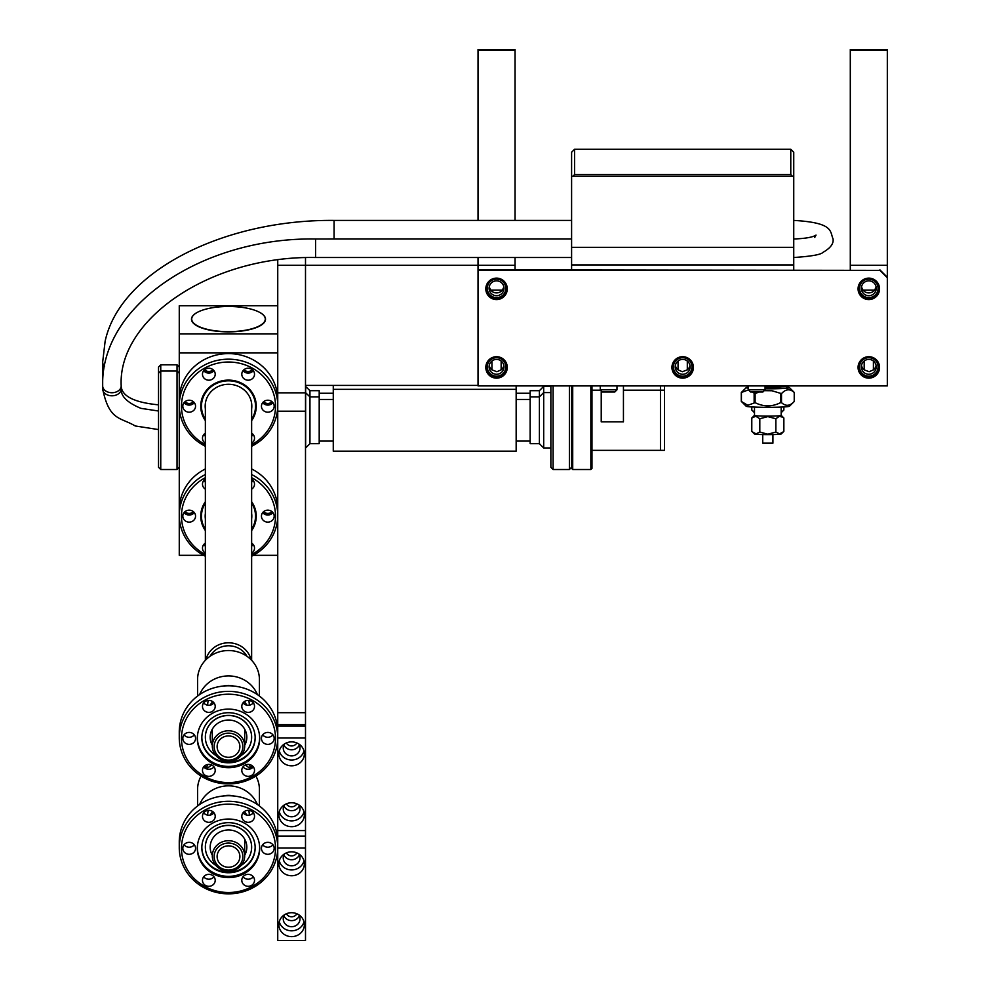 <?xml version="1.0" encoding="UTF-8"?>
<svg xmlns="http://www.w3.org/2000/svg" width="990" height="990" viewBox="0 0 990 990"><rect width="100%" height="100%" fill="white"/><g stroke="black" fill="none" stroke-linecap="round" stroke-linejoin="round"><path stroke-width="1.49" d="M485.805 367.179A10.742 10.717 180 0 0 496.547 377.66A10.742 10.717 180 0 0 507.276 367.179M485.805 367.426A10.742 10.717 180 0 0 496.547 378.143A10.742 10.717 180 0 0 507.276 367.426A10.742 10.717 180 0 0 496.547 356.697A10.742 10.717 180 0 0 485.805 367.426M879.912 270.369L478.034 269.886L478.034 265.258L478.034 385.902L887.325 385.902L887.325 277.769L879.912 270.369L478.034 270.369M887.325 49.55L887.325 277.769M887.325 277.274L879.912 269.886M858.07 288.61A10.742 10.717 180 0 0 868.812 299.091A10.742 10.717 180 0 0 879.541 288.61M858.07 288.857A10.742 10.717 180 0 0 868.812 299.574A10.742 10.717 180 0 0 879.541 288.857A10.742 10.717 180 0 0 868.812 278.128A10.742 10.717 180 0 0 858.07 288.857M671.938 367.179A10.742 10.717 180 0 0 682.679 377.66A10.742 10.717 180 0 0 693.408 367.179M671.938 367.426A10.742 10.717 180 0 0 682.679 378.143A10.742 10.717 180 0 0 693.408 367.426A10.742 10.717 180 0 0 682.679 356.697A10.742 10.717 180 0 0 671.938 367.426M485.805 288.61A10.742 10.717 180 0 0 496.547 299.091A10.742 10.717 180 0 0 507.276 288.61M485.805 288.857A10.742 10.717 180 0 0 496.547 299.574A10.742 10.717 180 0 0 507.276 288.857A10.742 10.717 180 0 0 496.547 278.128A10.742 10.717 180 0 0 485.805 288.857M858.07 367.179A10.742 10.717 180 0 0 868.812 377.66A10.742 10.717 180 0 0 879.541 367.179M858.07 367.426A10.742 10.717 180 0 0 868.812 378.143A10.742 10.717 180 0 0 879.541 367.426A10.742 10.717 180 0 0 868.812 356.697A10.742 10.717 180 0 0 858.07 367.426M319.201 396.879L309.944 396.879L309.944 443.668L319.201 443.668L319.201 390.679L309.944 390.679L305.502 386.385M309.944 443.668L305.65 447.963L305.65 386.385M333.271 389.355L516.161 389.355L516.161 451.18L333.271 451.18L333.271 385.419M530.145 443.668L530.145 390.679L539.402 390.679L539.402 443.668L530.145 443.668M539.402 390.679L543.696 386.385L543.696 392.585L539.402 396.879L530.145 396.879M550.873 392.585L543.696 392.585L543.696 447.963L550.873 447.963M550.873 385.902L550.873 467.292L553.101 469.507L553.101 385.902M569.386 385.902L569.386 469.507L553.101 469.507M305.502 392.585L309.944 396.879L309.944 390.679M516.161 389.355L516.161 385.902M623.44 390.196L660.466 390.196L660.466 385.902L660.466 450.351L664.538 450.351L664.538 385.902M591.971 385.902L591.971 468.406L590.857 469.507L590.857 385.902M572.715 385.902L572.715 469.507L571.601 468.406L571.601 385.902M601.227 390.753L601.227 421.851L623.44 421.851L623.44 385.902M664.538 390.196L660.466 390.196L660.466 450.351L591.971 450.351M790.775 149.267L574.571 149.267L574.571 174.537L790.775 174.537L790.775 149.267L793.745 152.225L793.745 269.886M793.745 247.339L571.601 247.339L571.601 152.225L574.571 149.267M790.775 174.537L792.26 176.096M573.086 176.096L574.571 174.537M600.262 385.902L600.274 389.8L616.98 389.8L616.993 385.902M602.489 392.003L614.778 392.003M748.353 385.902L748.366 389.8L765.072 389.8L765.084 385.902M750.568 392.003L762.869 392.003M305.502 724.606L305.502 726.115L277.745 726.115L277.745 724.606L305.502 724.606L305.502 257.685L305.502 385.419L478.034 385.419M277.745 259.986L277.745 265.258L478.034 265.258L478.034 257.511L478.034 265.258L515.048 265.258L515.048 269.886M305.502 830.56L305.502 836.055L277.745 836.055L277.745 830.56L305.502 830.56L305.502 738.02L277.745 738.02L277.745 830.56M305.502 392.832L277.745 392.832L277.745 724.606M277.745 392.832L277.745 265.258M305.502 712.701L277.745 712.701M286.382 742.946A5.891 5.532 180 0 0 296.864 742.946M286.382 913.77A5.891 5.532 180 0 0 296.864 913.77M286.382 803.83A5.891 5.532 180 0 0 296.864 803.83M286.382 852.885A5.891 5.532 180 0 0 296.864 852.885M305.502 836.055L305.502 847.96L277.745 847.96L277.745 940.5L305.502 940.5L305.502 847.96M277.745 836.055L277.745 847.96M299.339 854.927A8.366 7.858 0 0 1 283.907 854.927M298.782 853.887A8.366 7.858 0 0 1 291.617 865.829A8.366 7.858 0 0 1 284.464 853.887M278.883 863.787A12.734 11.967 0 0 1 291.617 851.821A12.734 11.967 0 0 1 304.363 863.787A12.734 11.967 0 0 1 291.617 875.754A12.734 11.967 0 0 1 278.883 863.787M278.883 924.672A12.734 11.967 0 0 1 291.617 912.706A12.734 11.967 0 0 1 304.363 924.672A12.734 11.967 0 0 1 291.617 936.639A12.734 11.967 0 0 1 278.883 924.672M298.782 914.772A8.366 7.858 0 0 1 291.617 926.714A8.366 7.858 0 0 1 284.464 914.772M299.339 915.812A8.366 7.858 0 0 1 283.907 915.812M303.979 921.764A12.734 11.967 0 0 1 291.617 930.81A12.734 11.967 0 0 1 279.267 921.764M303.979 860.879A12.734 11.967 0 0 1 291.617 869.925A12.734 11.967 0 0 1 279.267 860.879M305.502 726.115L305.502 738.02M277.745 726.115L277.745 738.02M299.339 744.987A8.366 7.858 0 0 1 283.907 744.987M298.782 743.948A8.366 7.858 0 0 1 291.617 755.89A8.366 7.858 0 0 1 284.464 743.948M278.883 753.848A12.734 11.967 0 0 1 291.617 741.881A12.734 11.967 0 0 1 304.363 753.848A12.734 11.967 0 0 1 291.617 765.815A12.734 11.967 0 0 1 278.883 753.848M278.883 814.733A12.734 11.967 0 0 1 291.617 802.766A12.734 11.967 0 0 1 304.363 814.733A12.734 11.967 0 0 1 291.617 826.699A12.734 11.967 0 0 1 278.883 814.733M298.782 804.833A8.366 7.858 0 0 1 291.617 816.775A8.366 7.858 0 0 1 284.464 804.833M299.339 805.872A8.366 7.858 0 0 1 283.907 805.872M303.979 811.825A12.734 11.967 0 0 1 291.617 820.883A12.734 11.967 0 0 1 279.267 811.825M303.979 750.94A12.734 11.967 0 0 1 291.617 759.998A12.734 11.967 0 0 1 279.267 750.94M571.601 269.886L571.601 264.936L793.745 264.936M571.601 264.936L571.601 247.339M571.601 176.269L793.745 176.269M160.751 364.827L158.524 367.055L158.524 467.292L160.751 469.507L160.751 364.827L177.037 364.827L177.037 469.507L160.751 469.507M203.903 434.424A6.076 5.705 180 0 0 205.363 435.786M179.264 352.848L179.264 333.853L277.745 333.853L277.745 352.848L179.264 352.848L179.264 555.316L203.631 555.316M185.142 401.581A5.037 4.727 180 0 0 193.223 401.581M185.142 511.521A5.037 4.727 180 0 0 193.223 511.521M263.773 401.581A5.037 4.727 180 0 0 271.854 401.581M277.745 305.724L179.264 305.724L179.264 333.853M197.579 312.246A37.026 12.66 0 0 0 191.478 319.213A37.026 12.66 0 0 0 228.504 331.873A37.026 12.66 0 0 0 265.518 319.213A37.026 12.66 0 0 0 259.417 312.246M263.773 511.521A5.037 4.727 180 0 0 271.854 511.521M253.366 555.316L277.745 555.316M251.633 435.786A6.076 5.705 180 0 0 253.094 434.424M184.239 512.362A6.076 5.705 180 0 0 194.127 512.362M251.633 481.734A6.076 5.705 180 0 0 253.094 480.373M203.903 480.373A6.076 5.705 180 0 0 205.363 481.734M203.903 544.364A6.076 5.705 180 0 0 205.363 545.725M251.633 545.725A6.076 5.705 180 0 0 253.094 544.364M262.87 512.362A6.076 5.705 180 0 0 272.757 512.362M243.218 370.433A6.076 5.705 180 0 0 253.094 370.433M184.239 402.435A6.076 5.705 180 0 0 194.127 402.435M203.903 370.433A6.076 5.705 180 0 0 213.778 370.433M262.87 402.435A6.076 5.705 180 0 0 272.757 402.435M244.122 369.592A5.037 4.727 180 0 0 252.203 369.592M204.794 369.592A5.037 4.727 180 0 0 212.887 369.592M228.504 306.479A36.803 12.585 0 0 0 191.701 319.065A36.803 12.585 0 0 0 228.504 331.65A36.803 12.585 0 0 0 265.295 319.065A36.803 12.585 0 0 0 228.504 306.479M781.16 407.076L781.16 415.429A13.328 0.693 180 0 1 767.832 416.122A13.328 0.693 180 0 1 754.504 415.429L754.504 407.076M762.721 434.561L762.721 443.161L772.93 443.161L772.93 434.561M751.794 418.015L751.794 431.331L754.405 433.954A13.439 0.705 0 0 0 767.832 434.622A13.439 0.705 0 0 0 781.246 433.954L783.857 431.331L783.857 418.015L782.904 417.248L779.328 416.32L775.838 418.745L767.832 416.604L759.813 418.745L755.803 416.233L751.794 418.015L754.405 415.392A13.439 0.705 180 0 1 754.504 415.342M752.264 431.813L756.063 433.855L759.813 432.048L759.813 418.745M781.16 415.342A13.439 0.705 180 0 1 781.246 415.392A13.439 0.705 180 0 1 767.832 416.134A13.439 0.705 180 0 1 754.405 415.392M759.813 432.048L767.832 434.202L775.838 432.048L775.838 418.745M781.246 415.392L783.857 418.015M775.838 432.048L779.588 433.855L783.387 431.813M748.353 388.191A21.656 1.139 180 0 1 746.2 387.647L741.423 392.411M765.084 387.177A18.513 0.965 0 0 0 786.332 386.224L786.332 385.902M786.679 387.139A21.656 1.139 180 0 1 789.451 387.647A21.656 1.139 180 0 1 765.084 388.822M758.192 392.312L755.11 393.649L752.722 392.238M748.44 389.887L741.423 392.473L741.423 401.482L747.784 405.318L755.11 402.658C763.587 406.915 772.064 406.915 780.541 402.658L781.506 402.633C785.751 406.506 789.983 406.123 794.227 401.482L789.451 406.246A21.656 1.139 0 0 1 772.881 407.286A21.656 1.139 0 0 1 749.071 406.754A21.656 1.139 0 0 1 746.2 406.246L741.423 401.482M794.227 401.482L794.227 392.473C789.983 388.6 785.751 388.983 781.506 393.624L771.952 390.753L764.206 390.666M789.451 387.647L794.227 392.411M746.2 387.647A21.656 1.139 180 0 1 748.353 387.201M751.794 406.952L751.794 410.009L754.405 412.632A13.439 0.705 0 0 0 754.504 412.694M781.16 412.694A13.439 0.705 0 0 0 781.246 412.632L783.857 410.009L783.857 406.952M752.264 410.504L754.504 412.162M781.16 412.162L783.387 410.504M887.325 265.258L850.299 265.258L850.299 50.354L887.325 50.354M850.299 269.886L850.299 265.258M673.423 366.931A9.257 9.244 180 0 0 682.679 376.175A9.257 9.244 180 0 0 691.936 366.931A9.257 9.244 180 0 0 682.679 357.699A9.257 9.244 180 0 0 673.423 366.931M487.29 366.931A9.257 9.244 180 0 0 496.547 376.175A9.257 9.244 180 0 0 505.803 366.931A9.257 9.244 180 0 0 496.547 357.699A9.257 9.244 180 0 0 487.29 366.931M496.547 279.131A9.257 9.244 180 0 0 487.29 288.375A9.257 9.244 180 0 0 496.547 297.619A9.257 9.244 180 0 0 505.803 288.375A9.257 9.244 180 0 0 496.547 279.131M859.555 366.931A9.257 9.244 180 0 0 868.812 376.175A9.257 9.244 180 0 0 878.068 366.931A9.257 9.244 180 0 0 868.812 357.699A9.257 9.244 180 0 0 859.555 366.931M868.812 297.619A9.257 9.244 180 0 0 878.068 288.375A9.257 9.244 180 0 0 868.812 279.131A9.257 9.244 180 0 0 859.555 288.375A9.257 9.244 180 0 0 868.812 297.619M515.048 220.411L515.048 49.55M478.034 220.411L478.034 49.55M675.366 365.446A7.437 7.437 180 0 0 678.051 369.864L682.345 371.72L687.308 369.864A7.437 7.437 180 0 0 689.981 365.446M675.23 366.844A7.437 7.437 180 0 0 682.679 374.269A7.437 7.437 180 0 0 690.117 366.844A7.437 7.437 180 0 0 682.679 359.407A7.437 7.437 180 0 0 675.23 366.844M687.308 361.028L687.308 369.864M678.051 361.028L678.051 369.864M868.812 280.851A7.437 7.437 180 0 0 861.362 288.276A7.437 7.437 180 0 0 868.812 295.713A7.437 7.437 180 0 0 876.249 288.276A7.437 7.437 180 0 0 868.812 280.851M515.048 257.511L515.048 265.258M503.984 366.844A7.437 7.437 180 0 0 496.547 359.407A7.437 7.437 180 0 0 489.097 366.844A7.437 7.437 180 0 0 496.547 374.269A7.437 7.437 180 0 0 503.984 366.844M496.547 280.851A7.437 7.437 180 0 0 489.097 288.276A7.437 7.437 180 0 0 496.547 295.713A7.437 7.437 180 0 0 503.984 288.276A7.437 7.437 180 0 0 496.547 280.851M873.415 361.016L873.415 369.864A7.437 7.437 180 0 0 876.113 365.434M490.718 290.082L502.375 290.082A7.437 7.437 180 0 1 490.718 290.082L489.209 286.989M861.362 366.844A7.437 7.437 180 0 0 868.812 374.269A7.437 7.437 180 0 0 876.249 366.844A7.437 7.437 180 0 0 868.812 359.407A7.437 7.437 180 0 0 861.362 366.844M501.15 361.016L501.15 369.864A7.437 7.437 180 0 0 503.848 365.434M864.196 361.016L864.196 369.864A7.437 7.437 180 0 1 861.498 365.434M491.931 361.016L491.931 369.864A7.437 7.437 180 0 1 489.233 365.434M501.15 369.864L496.881 371.72L491.919 369.864M862.983 290.082L874.64 290.082A7.437 7.437 180 0 1 862.983 290.082L861.473 286.989M876.138 286.989L874.64 290.095M873.415 369.864L869.146 371.72L864.183 369.864M503.873 286.989L502.375 290.095M850.299 49.55L850.299 50.354M228.504 760.11A14.343 13.476 0 0 1 214.149 746.621A14.343 13.476 0 0 1 228.504 733.145A14.343 13.476 0 0 1 242.847 746.621A14.343 13.476 0 0 1 228.504 760.11M217.119 746.621A11.385 10.692 180 0 0 228.504 757.325A11.385 10.692 180 0 0 239.877 746.621A11.385 10.692 180 0 0 228.504 735.929A11.385 10.692 180 0 0 217.119 746.621M212.306 745.99A16.199 15.221 0 0 1 228.504 730.769A16.199 15.221 0 0 1 244.691 745.99A16.199 15.221 0 0 1 228.504 761.211A16.199 15.221 0 0 1 212.306 745.99L212.306 729.197M244.691 745.99L244.691 729.197M228.504 870.037A14.343 13.476 0 0 1 214.149 856.56A14.343 13.476 0 0 1 228.504 843.072A14.343 13.476 0 0 1 242.847 856.56A14.343 13.476 0 0 1 228.504 870.037M217.119 856.56A11.385 10.692 180 0 0 228.504 867.252A11.385 10.692 180 0 0 239.877 856.56A11.385 10.692 180 0 0 228.504 845.856A11.385 10.692 180 0 0 217.119 856.56M212.306 855.929A16.199 15.221 0 0 1 228.504 840.708A16.199 15.221 0 0 1 244.691 855.929A16.199 15.221 0 0 1 228.504 871.151A16.199 15.221 0 0 1 212.306 855.929M244.691 855.929L244.691 839.136M200.735 515.505A27.77 26.086 180 0 0 205.363 529.304A27.027 25.393 0 0 1 201.477 516.136A27.027 25.393 0 0 1 205.363 503.019M251.633 503.019A27.027 25.393 0 0 1 255.519 516.136A27.027 25.393 0 0 1 251.633 529.266A27.77 26.086 180 0 0 256.262 515.505M251.633 518.896A23.327 21.916 180 0 0 251.819 516.136A23.327 21.916 180 0 0 251.633 513.389M205.363 513.389A23.327 21.916 180 0 0 205.178 516.136A23.327 21.916 180 0 0 205.363 518.896M205.363 530.566A27.77 26.086 0 0 1 200.735 516.136A27.77 26.086 0 0 1 205.363 501.72A27.027 25.393 180 0 0 201.477 514.85A27.027 25.393 180 0 0 201.477 515.493M255.519 515.493A27.027 25.393 180 0 0 255.519 514.85A27.027 25.393 180 0 0 251.633 501.732A27.77 26.086 0 0 1 256.262 516.136A27.77 26.086 0 0 1 251.633 530.566M250.817 768.735A23.141 21.743 180 0 0 249.047 764.466M246.04 764.75A20.802 19.553 -0 0 1 246.943 766.211M210.066 766.211A20.802 19.553 -0 0 1 210.957 764.75M207.95 764.466A23.141 21.743 180 0 0 206.18 768.735M201.849 847.378A26.656 25.047 180 0 0 211.006 865.965A26.656 25.047 180 0 0 239.394 869.925A26.656 25.047 180 0 0 255.148 847.378M251.633 847.193L251.633 847.056A23.141 21.743 180 0 0 243.676 830.647A23.141 21.743 180 0 0 218.901 827.281A23.141 21.743 180 0 0 205.363 847.056L205.363 847.193A23.141 21.743 -0 0 1 213.32 830.783A23.141 21.743 -0 0 1 238.095 827.405A23.141 21.743 -0 0 1 251.633 847.193A23.141 21.743 -0 0 1 243.676 863.602A23.141 21.743 -0 0 1 241.213 865.359M179.264 847.564A49.24 46.27 0 0 1 208.073 805.464A49.24 46.27 0 0 1 260.803 812.641A49.24 46.27 0 0 1 277.745 847.564A49.24 46.27 0 0 1 248.923 889.676A49.24 46.27 0 0 1 196.193 882.486A49.24 46.27 0 0 1 179.264 847.564L179.264 841.995A49.24 46.27 0 0 1 208.073 799.895A49.24 46.27 0 0 1 260.803 807.073A49.24 46.27 0 0 1 277.745 841.995M259.343 814.98A47.013 44.179 0 0 1 263.983 877.313A47.013 44.179 0 0 1 197.654 881.669A47.013 44.179 0 0 1 193.013 819.336A47.013 44.179 0 0 1 259.343 814.98M248.948 826.217A31.173 29.292 0 0 1 259.677 848.331A31.173 29.292 0 0 1 241.424 874.987A31.173 29.292 0 0 1 208.049 870.433A31.173 29.292 0 0 1 197.332 848.331A31.173 29.292 0 0 1 215.572 821.675A31.173 29.292 0 0 1 248.948 826.217M215.214 816.329A6.373 5.989 0 0 1 208.84 822.319A6.373 5.989 0 0 1 202.467 816.329A6.373 5.989 0 0 1 208.84 810.352A6.373 5.989 0 0 1 215.214 816.329M274.18 848.331A6.373 5.989 0 0 1 267.82 854.308A6.373 5.989 0 0 1 261.447 848.331A6.373 5.989 0 0 1 267.82 842.341A6.373 5.989 0 0 1 274.18 848.331M215.214 880.32A6.373 5.989 0 0 1 208.84 886.31A6.373 5.989 0 0 1 202.467 880.32A6.373 5.989 0 0 1 208.84 874.343A6.373 5.989 0 0 1 215.214 880.32M254.529 880.32A6.373 5.989 0 0 1 248.156 886.31A6.373 5.989 0 0 1 241.795 880.32A6.373 5.989 0 0 1 248.156 874.343A6.373 5.989 0 0 1 254.529 880.32M254.529 816.329A6.373 5.989 0 0 1 248.156 822.319A6.373 5.989 0 0 1 241.795 816.329A6.373 5.989 0 0 1 248.156 810.352A6.373 5.989 0 0 1 254.529 816.329M195.55 848.331A6.373 5.989 0 0 1 189.177 854.308A6.373 5.989 0 0 1 182.816 848.331A6.373 5.989 0 0 1 189.177 842.341A6.373 5.989 0 0 1 195.55 848.331M259.665 847.7A31.173 29.292 0 0 1 241.115 873.848A31.173 29.292 0 0 1 208.049 869.171A31.173 29.292 0 0 1 197.332 847.7M272.943 844.779A6.373 5.989 0 0 1 262.684 844.779M213.964 876.781A6.373 5.989 0 0 1 203.705 876.781M194.312 844.779A6.373 5.989 0 0 1 184.053 844.779M253.292 812.79A6.373 5.989 0 0 1 243.033 812.79M253.292 876.781A6.373 5.989 0 0 1 243.033 876.781M213.964 812.79A6.373 5.989 0 0 1 203.705 812.79M245.99 828.791A26.656 25.047 0 0 1 255.16 847.7A26.656 25.047 0 0 1 239.555 870.482A26.656 25.047 0 0 1 211.006 866.596A26.656 25.047 0 0 1 201.836 847.7A26.656 25.047 0 0 1 217.441 824.905A26.656 25.047 0 0 1 245.99 828.791M197.579 805.984L197.579 789.525A30.913 29.044 -0 0 1 201.094 776.073M206.687 768.933A30.913 29.044 -0 0 1 211.786 765.084M245.211 765.084A30.913 29.044 -0 0 1 250.309 768.933M255.903 776.073A30.913 29.044 -0 0 1 259.417 789.525L259.417 805.984M199.633 804.511A30.913 29.044 -0 0 1 226.883 785.887A30.913 29.044 -0 0 1 257.375 804.511M207.69 815.129L207.69 814.894A20.802 19.553 -0 0 1 208.259 810.377M223.183 795.997A20.802 19.553 -0 0 1 227.415 795.378A20.802 19.553 -0 0 1 233.813 795.997M248.738 810.377A20.802 19.553 -0 0 1 249.307 814.894L249.307 815.129M210.202 815.079A20.802 19.553 -0 0 1 212.751 811.614A20.802 19.553 180 0 0 210.202 815.079M244.245 811.614A20.802 19.553 -0 0 1 246.795 815.079A20.802 19.553 180 0 0 244.245 811.614M212.306 855.249A18.327 17.226 -0 0 1 210.177 847.193A18.327 17.226 -0 0 1 228.504 829.966A18.327 17.226 -0 0 1 246.819 847.193A18.327 17.226 -0 0 1 244.691 855.249M215.783 865.359A23.141 21.743 -0 0 1 205.363 847.193M205.363 554.61A47.013 44.179 0 0 1 181.479 516.136A47.013 44.179 0 0 1 205.363 477.675M251.633 477.675A47.013 44.179 0 0 1 275.517 516.136A47.013 44.179 0 0 1 251.633 554.61M205.363 489.159A6.373 5.989 0 0 1 205.363 479.135M251.633 479.135A6.373 5.989 0 0 1 251.633 489.159M195.55 516.136A6.373 5.989 0 0 1 189.177 522.126A6.373 5.989 0 0 1 182.816 516.136A6.373 5.989 0 0 1 189.177 510.159A6.373 5.989 0 0 1 195.55 516.136M251.633 543.126A6.373 5.989 0 0 1 251.633 553.15M274.18 516.136A6.373 5.989 0 0 1 267.82 522.126A6.373 5.989 0 0 1 261.447 516.136A6.373 5.989 0 0 1 267.82 510.159A6.373 5.989 0 0 1 274.18 516.136M205.363 553.15A6.373 5.989 0 0 1 205.363 543.126M205.363 556.232A49.24 46.27 0 0 1 179.264 515.382A49.24 46.27 0 0 1 205.363 474.544M179.264 515.382L179.264 509.813A49.24 46.27 0 0 1 205.363 468.963M253.292 480.596A6.373 5.989 0 0 1 251.633 482.068M205.363 546.059A6.373 5.989 0 0 1 203.705 544.599M205.363 482.068A6.373 5.989 0 0 1 203.705 480.596M194.312 512.597A6.373 5.989 0 0 1 184.053 512.597M272.943 512.597A6.373 5.989 0 0 1 262.684 512.597M253.292 544.599A6.373 5.989 0 0 1 251.633 546.059M251.633 474.544A49.24 46.27 0 0 1 277.745 515.382A49.24 46.27 0 0 1 251.633 556.232M251.633 468.963A49.24 46.27 0 0 1 277.745 509.813M205.363 419.327A27.027 25.393 0 0 1 201.477 406.209A27.027 25.393 0 0 1 228.504 380.816A27.027 25.393 0 0 1 255.519 406.209A27.027 25.393 0 0 1 251.633 419.327M251.633 408.957A23.327 21.916 180 0 0 251.819 406.209A23.327 21.916 180 0 0 232.947 384.689A23.327 21.916 180 0 0 205.178 406.209A23.327 21.916 180 0 0 205.363 408.957M205.425 391.693A27.027 25.393 180 0 0 201.477 404.91A27.027 25.393 180 0 0 201.477 405.566M255.519 405.566A27.027 25.393 180 0 0 255.519 404.91A27.027 25.393 180 0 0 251.571 391.693M251.064 659.736A23.141 21.743 180 0 0 243.676 648.116A23.141 21.743 180 0 0 228.504 642.795A23.141 21.743 180 0 0 205.932 659.736M210.066 656.271A20.802 19.553 -0 0 1 227.415 645.802A20.802 19.553 -0 0 1 228.504 645.777A20.802 19.553 -0 0 1 246.943 656.271M201.849 737.439A26.656 25.047 180 0 0 211.006 756.026A26.656 25.047 180 0 0 239.394 759.986A26.656 25.047 180 0 0 255.148 737.439M251.633 737.253L251.633 737.129A23.141 21.743 180 0 0 243.676 720.72A23.141 21.743 180 0 0 218.901 717.342A23.141 21.743 180 0 0 205.363 737.129L205.363 737.253A23.141 21.743 -0 0 1 213.32 720.844A23.141 21.743 -0 0 1 238.095 717.465A23.141 21.743 -0 0 1 251.633 737.253A23.141 21.743 -0 0 1 243.676 753.662A23.141 21.743 -0 0 1 241.213 755.42M179.264 737.637A49.24 46.27 0 0 1 208.073 695.524A49.24 46.27 0 0 1 260.803 702.714A49.24 46.27 0 0 1 277.745 737.637A49.24 46.27 0 0 1 248.923 779.736A49.24 46.27 0 0 1 196.193 772.559A49.24 46.27 0 0 1 179.264 737.637L179.264 732.055A49.24 46.27 0 0 1 208.073 689.956A49.24 46.27 0 0 1 260.803 697.146A49.24 46.27 0 0 1 277.745 732.055M259.343 705.041A47.013 44.179 0 0 1 263.983 767.374A47.013 44.179 0 0 1 197.654 771.742A47.013 44.179 0 0 1 193.013 709.409A47.013 44.179 0 0 1 259.343 705.041M248.948 716.29A31.173 29.292 0 0 1 259.677 738.391A31.173 29.292 0 0 1 241.424 765.047A31.173 29.292 0 0 1 208.049 760.506A31.173 29.292 0 0 1 197.332 738.391A31.173 29.292 0 0 1 215.572 711.736A31.173 29.292 0 0 1 248.948 716.29M215.214 706.39A6.373 5.989 0 0 1 208.84 712.379A6.373 5.989 0 0 1 202.467 706.39A6.373 5.989 0 0 1 208.84 700.413A6.373 5.989 0 0 1 215.214 706.39M274.18 738.391A6.373 5.989 0 0 1 267.82 744.381A6.373 5.989 0 0 1 261.447 738.391A6.373 5.989 0 0 1 267.82 732.414A6.373 5.989 0 0 1 274.18 738.391M215.214 770.393A6.373 5.989 0 0 1 208.84 776.37A6.373 5.989 0 0 1 202.467 770.393A6.373 5.989 0 0 1 208.84 764.404A6.373 5.989 0 0 1 215.214 770.393M254.529 770.393A6.373 5.989 0 0 1 248.156 776.37A6.373 5.989 0 0 1 241.795 770.393A6.373 5.989 0 0 1 248.156 764.404A6.373 5.989 0 0 1 254.529 770.393M254.529 706.39A6.373 5.989 0 0 1 248.156 712.379A6.373 5.989 0 0 1 241.795 706.39A6.373 5.989 0 0 1 248.156 700.413A6.373 5.989 0 0 1 254.529 706.39M195.55 738.391A6.373 5.989 0 0 1 189.177 744.381A6.373 5.989 0 0 1 182.816 738.391A6.373 5.989 0 0 1 189.177 732.414A6.373 5.989 0 0 1 195.55 738.391M259.665 737.76A31.173 29.292 0 0 1 241.115 763.909A31.173 29.292 0 0 1 208.049 759.231A31.173 29.292 0 0 1 197.332 737.76M272.943 734.852A6.373 5.989 0 0 1 262.684 734.852M213.964 766.842A6.373 5.989 0 0 1 203.705 766.842M194.312 734.852A6.373 5.989 0 0 1 184.053 734.852M253.292 702.851A6.373 5.989 0 0 1 243.033 702.851M253.292 766.842A6.373 5.989 0 0 1 243.033 766.842M213.964 702.851A6.373 5.989 0 0 1 203.705 702.851M245.99 718.851A26.656 25.047 0 0 1 255.16 737.76A26.656 25.047 0 0 1 239.555 760.555A26.656 25.047 0 0 1 211.006 756.669A26.656 25.047 0 0 1 201.836 737.76A26.656 25.047 0 0 1 217.441 714.966A26.656 25.047 0 0 1 245.99 718.851M197.579 696.044L197.579 679.586A30.913 29.044 -0 0 1 226.883 650.579A30.913 29.044 -0 0 1 259.417 679.586L259.417 696.044M199.633 694.584A30.913 29.044 -0 0 1 226.883 675.96A30.913 29.044 -0 0 1 257.375 694.584M207.69 705.189L207.69 704.967A20.802 19.553 -0 0 1 208.259 700.437M223.183 686.058A20.802 19.553 -0 0 1 227.415 685.439A20.802 19.553 -0 0 1 233.813 686.058M248.738 700.437A20.802 19.553 -0 0 1 249.307 704.967L249.307 705.189M210.202 705.152A20.802 19.553 -0 0 1 212.751 701.675A20.802 19.553 180 0 0 210.202 705.152M244.245 701.675A20.802 19.553 -0 0 1 246.795 705.152A20.802 19.553 180 0 0 244.245 701.675M212.306 745.309A18.327 17.226 -0 0 1 210.177 737.253A18.327 17.226 -0 0 1 228.504 720.027A18.327 17.226 -0 0 1 246.819 737.253A18.327 17.226 -0 0 1 244.691 745.309M215.783 755.42A23.141 21.743 -0 0 1 205.363 737.253M205.363 444.671A47.013 44.179 0 0 1 184.388 390.926A47.013 44.179 0 0 1 237.476 362.835A47.013 44.179 0 0 1 274.911 399.106A47.013 44.179 0 0 1 251.633 444.671M205.363 420.626A27.77 26.086 0 0 1 200.735 406.209A27.77 26.086 0 0 1 228.504 380.111A27.77 26.086 0 0 1 256.262 406.209A27.77 26.086 0 0 1 251.633 420.626M215.214 374.208A6.373 5.989 0 0 1 208.84 380.197A6.373 5.989 0 0 1 202.467 374.208A6.373 5.989 0 0 1 208.84 368.231A6.373 5.989 0 0 1 215.214 374.208M254.529 374.208A6.373 5.989 0 0 1 248.156 380.197A6.373 5.989 0 0 1 241.795 374.208A6.373 5.989 0 0 1 248.156 368.231A6.373 5.989 0 0 1 254.529 374.208M195.55 406.209A6.373 5.989 0 0 1 189.177 412.186A6.373 5.989 0 0 1 182.816 406.209A6.373 5.989 0 0 1 189.177 400.22A6.373 5.989 0 0 1 195.55 406.209M251.633 433.187A6.373 5.989 0 0 1 251.633 443.211M274.18 406.209A6.373 5.989 0 0 1 267.82 412.186A6.373 5.989 0 0 1 261.447 406.209A6.373 5.989 0 0 1 267.82 400.22A6.373 5.989 0 0 1 274.18 406.209M205.363 443.211A6.373 5.989 0 0 1 205.363 433.187M205.363 446.292A49.24 46.27 0 0 1 179.264 405.442A49.24 46.27 0 0 1 237.897 360.026A49.24 46.27 0 0 1 277.745 405.442A49.24 46.27 0 0 1 251.633 446.292M179.264 405.442L179.264 399.873A49.24 46.27 0 0 1 237.897 354.457A49.24 46.27 0 0 1 277.745 399.873L277.745 405.442M253.292 370.668A6.373 5.989 0 0 1 243.033 370.668M205.363 436.12A6.373 5.989 0 0 1 203.705 434.66M213.964 370.668A6.373 5.989 0 0 1 203.705 370.668M194.312 402.658A6.373 5.989 0 0 1 184.053 402.658M272.943 402.658A6.373 5.989 0 0 1 262.684 402.658M253.292 434.66A6.373 5.989 0 0 1 251.633 436.12M200.735 405.578A27.77 26.086 180 0 0 205.363 419.364M251.633 419.364A27.77 26.086 180 0 0 256.262 405.578M305.502 411.196L277.745 411.196M158.524 429.524L158.524 404.811M158.214 429.524L135.222 425.96C120.062 416.988 109.296 420.911 102.675 388.983A9.257 6.819 0 0 0 105.336 393.76A9.257 6.819 0 0 0 115.434 395.295A9.257 6.819 0 0 0 121.188 388.983L121.188 385.914A9.257 6.819 180 0 1 115.434 392.226A9.257 6.819 180 0 1 105.336 390.691A9.257 6.819 180 0 1 102.688 386.224A9.257 6.819 180 0 1 102.675 385.914A9.257 6.819 180 0 1 102.688 385.568M571.601 238.924L334.075 238.924L334.075 220.411C223.567 219.347 120.124 271.495 105.126 341.29L102.675 362.006L102.675 385.914C100.398 305.291 203.086 237.117 315.562 238.998L571.601 238.998M571.601 257.511L315.562 257.511L315.562 238.998M121.188 385.605A9.257 6.819 180 0 1 121.188 385.914C117.773 319.646 210.276 255.569 315.562 257.511M104.532 366.473A9.257 7.437 180 0 1 102.675 362.006M765.084 388.736A19.998 1.052 0 0 0 787.817 387.696M780.541 393.649L780.541 402.658M755.11 393.649L755.11 402.658M781.506 393.624L781.506 402.633M754.145 393.624L754.145 402.633M515.048 50.354L478.034 50.354M333.271 441.082L319.201 441.082M333.271 399.465L319.201 399.465M516.161 399.465L530.145 399.465M516.161 441.082L530.145 441.082M539.402 443.668L543.696 447.963M571.601 467.292L569.386 469.507M333.271 393.265L319.201 393.265M516.161 393.265L530.145 393.265M543.696 386.385L550.873 386.385M591.971 390.196L600.658 390.196M590.857 469.507L572.715 469.507M614.765 392.015L616.98 389.8M602.489 392.015L600.274 389.8M762.857 392.015L765.072 389.8M750.581 392.015L748.366 389.8M179.264 367.055L177.037 364.827M121.188 388.983C120.768 396.248 127.351 402.707 140.964 408.363L158.524 411.011M793.745 220.411C834.1 222.701 829.781 231.388 833.073 238.986C833.729 243.701 830.375 248.156 822.999 252.351C820.995 254.628 811.243 256.348 793.745 257.511M326.824 238.998L334.075 238.924M121.188 386.496C122.178 396.359 134.516 402.46 158.214 404.811M102.675 385.914L102.675 388.983M793.745 238.924L796.257 238.961M814.745 237.427L816.02 235.088C812.926 237.229 805.501 238.541 793.745 238.998M571.601 220.411L334.075 220.411M179.264 373.255L177.037 371.027L160.751 371.027L158.524 373.255M179.264 467.292L177.037 469.507M191.701 320.599L191.701 319.065M265.295 320.599L265.295 319.065M741.275 401.309L741.275 392.585M794.376 392.585L794.376 401.309M786.332 386.224L786.963 387.424M515.048 49.5L478.034 49.5M850.299 49.5L887.325 49.5M201.477 516.136L201.477 514.85M255.519 516.136L255.519 514.85M251.633 768.314L251.633 765.381M205.363 768.314L205.363 765.381M201.477 406.209L201.477 404.91M255.519 406.209L255.519 404.91M251.633 660.33L251.633 403.45M205.363 660.33L205.363 403.45"/></g></svg>
